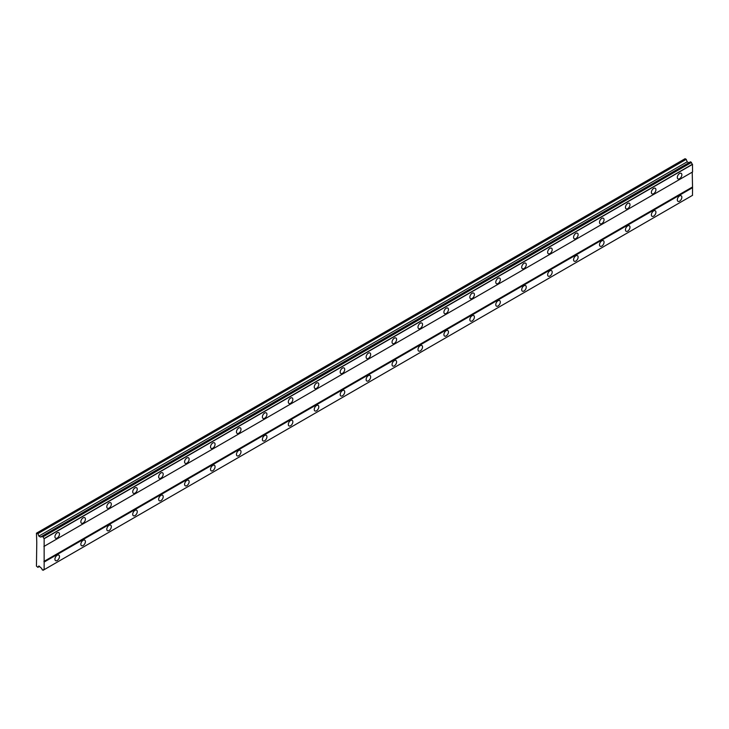 <?xml version="1.0" encoding="UTF-8"?>
<svg xmlns="http://www.w3.org/2000/svg" width="729" height="729" viewBox="0 0 729 729"><rect width="100%" height="100%" fill="white"/><g stroke="black" fill="none" stroke-linecap="round" stroke-linejoin="round"><path stroke-width="1.09" d="M679.583 178.714A3.208 1.85 120 0 0 681.679 175.889A3.208 1.85 120 0 0 681.187 173.32A3.208 1.85 120 0 0 679.583 173.475A3.208 1.85 120 0 0 677.487 176.309A3.208 1.85 120 0 0 677.979 178.878A3.208 1.85 120 0 0 679.583 178.714M57.199 538.048A3.208 1.85 120 0 0 59.295 535.223A3.208 1.85 120 0 0 58.803 532.653A3.208 1.85 120 0 0 57.199 532.808A3.208 1.85 120 0 0 55.103 535.633A3.208 1.85 120 0 0 55.595 538.212A3.208 1.85 120 0 0 57.199 538.048M83.133 523.076A3.208 1.85 120 0 0 85.229 520.251A3.208 1.85 120 0 0 84.737 517.681A3.208 1.85 120 0 0 83.133 517.836A3.208 1.85 120 0 0 81.028 520.661A3.208 1.85 120 0 0 81.52 523.24A3.208 1.85 120 0 0 83.133 523.076M109.058 508.104A3.208 1.85 120 0 0 111.154 505.279A3.208 1.85 120 0 0 110.662 502.709A3.208 1.85 120 0 0 109.058 502.864A3.208 1.85 120 0 0 106.963 505.689A3.208 1.85 120 0 0 107.455 508.268A3.208 1.85 120 0 0 109.058 508.104M134.993 493.132A3.208 1.85 120 0 0 137.088 490.307A3.208 1.85 120 0 0 136.596 487.737A3.208 1.85 120 0 0 134.993 487.892A3.208 1.85 120 0 0 132.897 490.717A3.208 1.85 120 0 0 133.389 493.296A3.208 1.85 120 0 0 134.993 493.132M160.927 478.16A3.208 1.85 120 0 0 163.023 475.335A3.208 1.85 120 0 0 162.531 472.766A3.208 1.85 120 0 0 160.927 472.921A3.208 1.85 120 0 0 158.831 475.745A3.208 1.85 120 0 0 159.323 478.324A3.208 1.85 120 0 0 160.927 478.16M186.861 463.188A3.208 1.85 120 0 0 188.957 460.363A3.208 1.85 120 0 0 188.465 457.794A3.208 1.85 120 0 0 186.861 457.949A3.208 1.85 120 0 0 184.765 460.774A3.208 1.85 120 0 0 185.257 463.343A3.208 1.85 120 0 0 186.861 463.188M212.795 448.217A3.208 1.85 120 0 0 214.891 445.392A3.208 1.85 120 0 0 214.399 442.822A3.208 1.85 120 0 0 212.795 442.977A3.208 1.85 120 0 0 210.699 445.802A3.208 1.85 120 0 0 211.191 448.371A3.208 1.85 120 0 0 212.795 448.217M238.729 433.245A3.208 1.85 120 0 0 240.825 430.42A3.208 1.85 120 0 0 240.333 427.841A3.208 1.85 120 0 0 238.729 428.005A3.208 1.85 120 0 0 236.633 430.83A3.208 1.85 120 0 0 237.125 433.4A3.208 1.85 120 0 0 238.729 433.245M264.654 418.273A3.208 1.85 120 0 0 266.759 415.448A3.208 1.85 120 0 0 266.267 412.869A3.208 1.85 120 0 0 264.654 413.033A3.208 1.85 120 0 0 262.558 415.858A3.208 1.85 120 0 0 263.051 418.428A3.208 1.85 120 0 0 264.654 418.273M290.589 403.301A3.208 1.85 120 0 0 292.684 400.476A3.208 1.85 120 0 0 292.192 397.897A3.208 1.85 120 0 0 290.589 398.061A3.208 1.85 120 0 0 288.493 400.886A3.208 1.85 120 0 0 288.985 403.456A3.208 1.85 120 0 0 290.589 403.301M316.523 388.329A3.208 1.85 120 0 0 318.619 385.504A3.208 1.85 120 0 0 318.126 382.925A3.208 1.85 120 0 0 316.523 383.089A3.208 1.85 120 0 0 314.427 385.914A3.208 1.85 120 0 0 314.919 388.484A3.208 1.85 120 0 0 316.523 388.329M342.457 373.357A3.208 1.85 120 0 0 344.553 370.532A3.208 1.85 120 0 0 344.061 367.954A3.208 1.85 120 0 0 342.457 368.118A3.208 1.85 120 0 0 340.361 370.943A3.208 1.85 120 0 0 340.853 373.512A3.208 1.85 120 0 0 342.457 373.357M368.391 358.386A3.208 1.85 120 0 0 370.487 355.552A3.208 1.85 120 0 0 369.995 352.982A3.208 1.85 120 0 0 368.391 353.146A3.208 1.85 120 0 0 366.295 355.971A3.208 1.85 120 0 0 366.787 358.54A3.208 1.85 120 0 0 368.391 358.386M394.325 343.414A3.208 1.85 120 0 0 396.421 340.58A3.208 1.85 120 0 0 395.929 338.01A3.208 1.85 120 0 0 394.325 338.174A3.208 1.85 120 0 0 392.229 340.999A3.208 1.85 120 0 0 392.721 343.569A3.208 1.85 120 0 0 394.325 343.414M420.259 328.442A3.208 1.85 120 0 0 422.355 325.608A3.208 1.85 120 0 0 421.863 323.038A3.208 1.85 120 0 0 420.259 323.202A3.208 1.85 120 0 0 418.164 326.027A3.208 1.85 120 0 0 418.656 328.597A3.208 1.85 120 0 0 420.259 328.442M446.184 313.47A3.208 1.85 120 0 0 448.28 310.636A3.208 1.85 120 0 0 447.797 308.066A3.208 1.85 120 0 0 446.184 308.23A3.208 1.85 120 0 0 444.089 311.055A3.208 1.85 120 0 0 444.581 313.625A3.208 1.85 120 0 0 446.184 313.47M472.119 298.498A3.208 1.85 120 0 0 474.214 295.664A3.208 1.85 120 0 0 473.722 293.094A3.208 1.85 120 0 0 472.119 293.258A3.208 1.85 120 0 0 470.023 296.083A3.208 1.85 120 0 0 470.515 298.653A3.208 1.85 120 0 0 472.119 298.498M498.053 283.526A3.208 1.85 120 0 0 500.149 280.692A3.208 1.85 120 0 0 499.657 278.123A3.208 1.85 120 0 0 498.053 278.287A3.208 1.85 120 0 0 495.957 281.112A3.208 1.85 120 0 0 496.449 283.681A3.208 1.85 120 0 0 498.053 283.526M523.987 268.554A3.208 1.85 120 0 0 526.083 265.721A3.208 1.85 120 0 0 525.591 263.151A3.208 1.85 120 0 0 523.987 263.315A3.208 1.85 120 0 0 521.891 266.14A3.208 1.85 120 0 0 522.383 268.709A3.208 1.85 120 0 0 523.987 268.554M549.921 253.583A3.208 1.85 120 0 0 552.017 250.749A3.208 1.85 120 0 0 551.525 248.179A3.208 1.85 120 0 0 549.921 248.334A3.208 1.85 120 0 0 547.825 251.168A3.208 1.85 120 0 0 548.317 253.738A3.208 1.85 120 0 0 549.921 253.583M575.855 238.611A3.208 1.85 120 0 0 577.951 235.777A3.208 1.85 120 0 0 577.459 233.207A3.208 1.85 120 0 0 575.855 233.362A3.208 1.85 120 0 0 573.759 236.196A3.208 1.85 120 0 0 574.252 238.766A3.208 1.85 120 0 0 575.855 238.611M601.789 223.63A3.208 1.85 120 0 0 603.885 220.805A3.208 1.85 120 0 0 603.393 218.235A3.208 1.85 120 0 0 601.789 218.39A3.208 1.85 120 0 0 599.685 221.224A3.208 1.85 120 0 0 600.177 223.794A3.208 1.85 120 0 0 601.789 223.63M627.715 208.658A3.208 1.85 120 0 0 629.81 205.833A3.208 1.85 120 0 0 629.318 203.263A3.208 1.85 120 0 0 627.715 203.418A3.208 1.85 120 0 0 625.619 206.252A3.208 1.85 120 0 0 626.111 208.822A3.208 1.85 120 0 0 627.715 208.658M653.649 193.686A3.208 1.85 120 0 0 655.745 190.861A3.208 1.85 120 0 0 655.253 188.292A3.208 1.85 120 0 0 653.649 188.447A3.208 1.85 120 0 0 651.553 191.28A3.208 1.85 120 0 0 652.045 193.85A3.208 1.85 120 0 0 653.649 193.686M679.583 201.177A3.208 1.85 120 0 0 681.679 198.352A3.208 1.85 120 0 0 681.187 195.773A3.208 1.85 120 0 0 679.583 195.937A3.208 1.85 120 0 0 677.487 198.762A3.208 1.85 120 0 0 677.979 201.332A3.208 1.85 120 0 0 679.583 201.177M57.199 560.51A3.208 1.85 120 0 0 59.295 557.676A3.208 1.85 120 0 0 58.803 555.106A3.208 1.85 120 0 0 57.199 555.27A3.208 1.85 120 0 0 55.103 558.095A3.208 1.85 120 0 0 55.595 560.665A3.208 1.85 120 0 0 57.199 560.51M83.133 545.538A3.208 1.85 120 0 0 85.229 542.704A3.208 1.85 120 0 0 84.737 540.134A3.208 1.85 120 0 0 83.133 540.298A3.208 1.85 120 0 0 81.028 543.123A3.208 1.85 120 0 0 81.52 545.693A3.208 1.85 120 0 0 83.133 545.538M109.058 530.566A3.208 1.85 120 0 0 111.154 527.732A3.208 1.85 120 0 0 110.662 525.162A3.208 1.85 120 0 0 109.058 525.327A3.208 1.85 120 0 0 106.963 528.151A3.208 1.85 120 0 0 107.455 530.721A3.208 1.85 120 0 0 109.058 530.566M134.993 515.594A3.208 1.85 120 0 0 137.088 512.76A3.208 1.85 120 0 0 136.596 510.191A3.208 1.85 120 0 0 134.993 510.355A3.208 1.85 120 0 0 132.897 513.18A3.208 1.85 120 0 0 133.389 515.749A3.208 1.85 120 0 0 134.993 515.594M160.927 500.623A3.208 1.85 120 0 0 163.023 497.789A3.208 1.85 120 0 0 162.531 495.219A3.208 1.85 120 0 0 160.927 495.383A3.208 1.85 120 0 0 158.831 498.208A3.208 1.85 120 0 0 159.323 500.777A3.208 1.85 120 0 0 160.927 500.623M186.861 485.651A3.208 1.85 120 0 0 188.957 482.817A3.208 1.85 120 0 0 188.465 480.247A3.208 1.85 120 0 0 186.861 480.411A3.208 1.85 120 0 0 184.765 483.236A3.208 1.85 120 0 0 185.257 485.806A3.208 1.85 120 0 0 186.861 485.651M212.795 470.679A3.208 1.85 120 0 0 214.891 467.845A3.208 1.85 120 0 0 214.399 465.275A3.208 1.85 120 0 0 212.795 465.439A3.208 1.85 120 0 0 210.699 468.264A3.208 1.85 120 0 0 211.191 470.834A3.208 1.85 120 0 0 212.795 470.679M238.729 455.707A3.208 1.85 120 0 0 240.825 452.873A3.208 1.85 120 0 0 240.333 450.303A3.208 1.85 120 0 0 238.729 450.458A3.208 1.85 120 0 0 236.633 453.292A3.208 1.85 120 0 0 237.125 455.862A3.208 1.85 120 0 0 238.729 455.707M264.654 440.735A3.208 1.85 120 0 0 266.759 437.901A3.208 1.85 120 0 0 266.267 435.331A3.208 1.85 120 0 0 264.654 435.486A3.208 1.85 120 0 0 262.558 438.32A3.208 1.85 120 0 0 263.051 440.89A3.208 1.85 120 0 0 264.654 440.735M290.589 425.754A3.208 1.85 120 0 0 292.684 422.929A3.208 1.85 120 0 0 292.192 420.36A3.208 1.85 120 0 0 290.589 420.515A3.208 1.85 120 0 0 288.493 423.349A3.208 1.85 120 0 0 288.985 425.918A3.208 1.85 120 0 0 290.589 425.754M316.523 410.782A3.208 1.85 120 0 0 318.619 407.958A3.208 1.85 120 0 0 318.126 405.388A3.208 1.85 120 0 0 316.523 405.543A3.208 1.85 120 0 0 314.427 408.377A3.208 1.85 120 0 0 314.919 410.946A3.208 1.85 120 0 0 316.523 410.782M342.457 395.811A3.208 1.85 120 0 0 344.553 392.986A3.208 1.85 120 0 0 344.061 390.416A3.208 1.85 120 0 0 342.457 390.571A3.208 1.85 120 0 0 340.361 393.405A3.208 1.85 120 0 0 340.853 395.975A3.208 1.85 120 0 0 342.457 395.811M368.391 380.839A3.208 1.85 120 0 0 370.487 378.014A3.208 1.85 120 0 0 369.995 375.444A3.208 1.85 120 0 0 368.391 375.599A3.208 1.85 120 0 0 366.295 378.433A3.208 1.85 120 0 0 366.787 381.003A3.208 1.85 120 0 0 368.391 380.839M394.325 365.867A3.208 1.85 120 0 0 396.421 363.042A3.208 1.85 120 0 0 395.929 360.472A3.208 1.85 120 0 0 394.325 360.627A3.208 1.85 120 0 0 392.229 363.461A3.208 1.85 120 0 0 392.721 366.031A3.208 1.85 120 0 0 394.325 365.867M420.259 350.895A3.208 1.85 120 0 0 422.355 348.07A3.208 1.85 120 0 0 421.863 345.5A3.208 1.85 120 0 0 420.259 345.655A3.208 1.85 120 0 0 418.164 348.489A3.208 1.85 120 0 0 418.656 351.059A3.208 1.85 120 0 0 420.259 350.895M446.184 335.923A3.208 1.85 120 0 0 448.28 333.098A3.208 1.85 120 0 0 447.797 330.529A3.208 1.85 120 0 0 446.184 330.684A3.208 1.85 120 0 0 444.089 333.517A3.208 1.85 120 0 0 444.581 336.087A3.208 1.85 120 0 0 446.184 335.923M472.119 320.951A3.208 1.85 120 0 0 474.214 318.126A3.208 1.85 120 0 0 473.722 315.557A3.208 1.85 120 0 0 472.119 315.712A3.208 1.85 120 0 0 470.023 318.537A3.208 1.85 120 0 0 470.515 321.115A3.208 1.85 120 0 0 472.119 320.951M498.053 305.98A3.208 1.85 120 0 0 500.149 303.155A3.208 1.85 120 0 0 499.657 300.585A3.208 1.85 120 0 0 498.053 300.74A3.208 1.85 120 0 0 495.957 303.565A3.208 1.85 120 0 0 496.449 306.144A3.208 1.85 120 0 0 498.053 305.98M523.987 291.008A3.208 1.85 120 0 0 526.083 288.183A3.208 1.85 120 0 0 525.591 285.613A3.208 1.85 120 0 0 523.987 285.768A3.208 1.85 120 0 0 521.891 288.593A3.208 1.85 120 0 0 522.383 291.172A3.208 1.85 120 0 0 523.987 291.008M549.921 276.036A3.208 1.85 120 0 0 552.017 273.211A3.208 1.85 120 0 0 551.525 270.641A3.208 1.85 120 0 0 549.921 270.796A3.208 1.85 120 0 0 547.825 273.621A3.208 1.85 120 0 0 548.317 276.2A3.208 1.85 120 0 0 549.921 276.036M575.855 261.064A3.208 1.85 120 0 0 577.951 258.239A3.208 1.85 120 0 0 577.459 255.669A3.208 1.85 120 0 0 575.855 255.824A3.208 1.85 120 0 0 573.759 258.649A3.208 1.85 120 0 0 574.252 261.228A3.208 1.85 120 0 0 575.855 261.064M601.789 246.092A3.208 1.85 120 0 0 603.885 243.267A3.208 1.85 120 0 0 603.393 240.698A3.208 1.85 120 0 0 601.789 240.852A3.208 1.85 120 0 0 599.685 243.677A3.208 1.85 120 0 0 600.177 246.247A3.208 1.85 120 0 0 601.789 246.092M627.715 231.12A3.208 1.85 120 0 0 629.81 228.295A3.208 1.85 120 0 0 629.318 225.726A3.208 1.85 120 0 0 627.715 225.881A3.208 1.85 120 0 0 625.619 228.706A3.208 1.85 120 0 0 626.111 231.275A3.208 1.85 120 0 0 627.715 231.12M653.649 216.148A3.208 1.85 120 0 0 655.745 213.324A3.208 1.85 120 0 0 655.253 210.745A3.208 1.85 120 0 0 653.649 210.909A3.208 1.85 120 0 0 651.553 213.734A3.208 1.85 120 0 0 652.045 216.303A3.208 1.85 120 0 0 653.649 216.148M36.778 542.358L36.45 566.123L37.899 567.335L38.856 565.977L41.043 567.882A1.513 0.875 60 0 1 42.091 569.686L43.129 570.26A1.513 0.875 60 0 1 43.448 569.631A1.513 0.875 60 0 1 44.15 569.677L44.15 538.521A1.513 0.875 60 0 1 43.129 536.763L42.091 536.125A1.513 0.875 60 0 1 41.772 536.79A1.513 0.875 60 0 1 41.043 536.726L40.487 537.054L38.856 536.107L37.899 533.646L36.45 533.181L36.778 542.358M42.145 536.097L690.463 161.792L691.457 162.458A1.513 0.875 60 0 0 692.468 164.216L692.55 171.98L44.232 546.285M44.15 569.677L692.468 195.372L692.55 187.699L692.222 172.172L43.904 546.468M43.129 570.26L691.457 195.955L43.047 570.306M688.805 162.749L687.174 161.802L686.217 159.341L685.096 158.694L36.778 532.999M691.374 162.312L43.047 536.617M692.468 164.216L44.15 538.521M43.129 536.763L691.457 162.458M44.232 538.667L692.55 164.362M692.222 187.143L43.904 561.448M44.232 562.004L692.55 187.699M692.55 195.317L44.232 569.622M39.548 566.378L37.899 567.335M686.217 159.341L37.899 533.646M687.174 161.802L38.856 536.107M42.091 536.125L41.043 536.726"/></g></svg>
